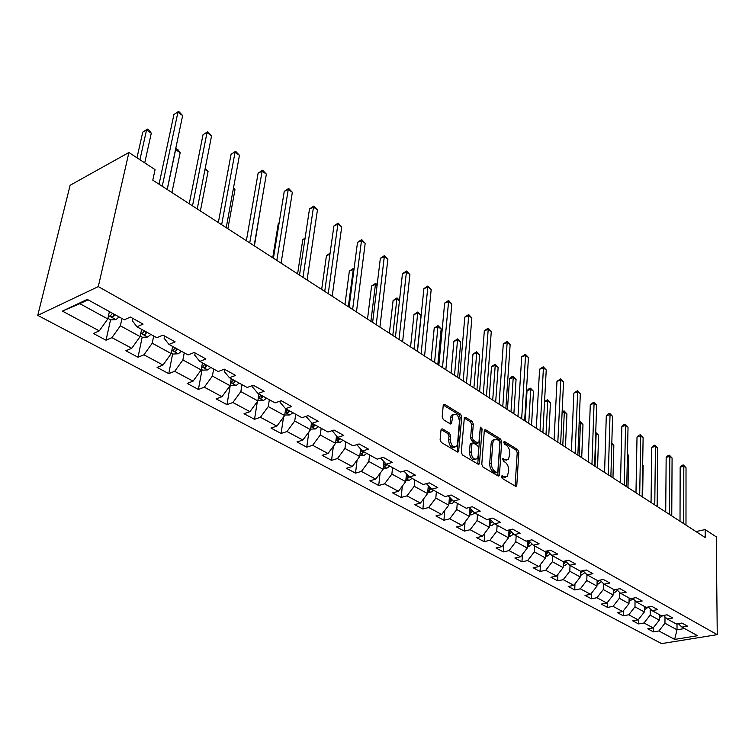 <?xml version="1.0" encoding="UTF-8"?>
<svg xmlns="http://www.w3.org/2000/svg" width="755" height="755" viewBox="0 0 755 755"><rect width="100%" height="100%" fill="white"/><g stroke="black" fill="none" stroke-linecap="round" stroke-linejoin="round"><path stroke-width="1.13" d="M501.452 476.603L502.245 478.434L515.476 486.239L516.439 486.144L516.816 485.116L518.836 452.236L517.741 449.678L504.717 441.599L503.764 442.326L504.548 444.138L506.246 445.195C508.615 447.026 509.804 449.782 509.814 453.453L508.521 459.333L505.293 459.644L502.858 458.672L503.406 461.182L505.114 462.22C507.502 464.032 508.7 466.788 508.71 470.507L507.36 476.528L504.151 476.839L502.424 475.82L501.452 476.603M442.543 428.934L441.298 429.123L440.995 430.02L440.118 439.731L441.326 442.477L457.426 451.981L458.596 451.811L461.758 416.911L460.588 414.221L444.752 404.397L443.506 404.586L443.223 405.435L442.175 416.958L443.374 419.695L450.244 423.866L451.452 423.697L453.047 414.759C456.501 413.089 458.625 415.335 459.418 421.507L457.539 443.883L456.662 446.394C453.179 448.008 451.065 445.733 450.301 439.57L450.631 435.795L449.442 433.077L442.543 428.934L441.165 429.35M717.25 634.662L716.269 536.852L705.17 529.595L705.227 537.56L152.793 180.171L155.068 169.63L128.907 152.51L98.31 286.598L717.25 634.662L661.588 643.609L37.75 315.373L98.31 286.598M481.784 464.382L482.936 467.034L498.055 475.952L499.083 475.848L499.442 474.829L501.707 441.628L500.584 439.032L485.701 429.803L484.597 429.925L484.285 430.85L481.784 464.382M478.057 464.155L462.456 454.954L461.277 452.254L464.372 417.449L465.542 417.298L472.158 421.403L473.309 424.055L472.243 437.645L473.404 440.307L477.773 442.949L478.878 442.817L480.284 427.792L480.501 427.151L482.086 428.906L479.5 463.032L479.151 464.023L478.057 464.155M106.04 340.212L111.919 337.645L131.757 348.281L125.859 350.773L138.014 357.247L143.912 354.803L162.986 365.033L157.087 367.402L168.78 373.64L174.688 371.309L193.063 381.162L187.146 383.427L198.414 389.429L204.331 387.202L222.027 396.696L216.109 398.857L226.972 404.642L232.889 402.519L249.952 411.664L244.035 413.74L254.52 419.318L260.428 417.279L276.887 426.113L270.979 428.094L281.096 433.474L286.994 431.53L302.887 440.052L296.989 441.949L306.757 447.149L312.655 445.29L328 453.519L322.111 455.331L331.549 460.361L337.438 458.578L352.274 466.533L346.394 468.27L355.52 473.14L361.39 471.422L375.745 479.123L369.884 480.784L378.708 485.493L384.559 483.851L398.451 491.297L392.609 492.892L401.15 497.451L406.983 495.875L420.431 503.085L414.608 504.614L422.885 509.021L428.698 507.511L441.713 514.495L435.918 515.967L443.931 520.242L449.725 518.789L462.343 525.555L456.567 526.971L464.344 531.114L470.11 529.727L482.341 536.286L476.594 537.645L484.134 541.656L489.872 540.325L501.745 546.686L496.016 547.988L503.33 551.886L509.049 550.603L520.563 556.775L514.863 558.03L521.969 561.814L527.66 560.578L538.844 566.58L533.162 567.788L540.061 571.459L545.733 570.27L556.586 576.093L550.942 577.254L557.643 580.831L563.277 579.68L573.838 585.342L568.222 586.465L574.734 589.929L580.34 588.834L590.599 594.336L585.012 595.412L591.344 598.781L596.922 597.724L606.897 603.075L601.348 604.113L607.511 607.398L613.051 606.369L622.762 611.578L617.231 612.579L623.234 615.769L628.745 614.787L638.192 619.855L632.699 620.818L638.532 623.923L644.024 622.979L653.217 627.915L647.752 628.84L653.434 631.869L658.888 630.953L674.659 639.409L697.554 635.71L681.935 627.103L687.55 626.159L681.935 623.045L676.31 623.998L667.193 618.977L672.847 618.005L667.08 614.806L661.427 615.797L652.056 610.635L657.737 609.625L651.82 606.341L646.129 607.369L636.503 602.056L642.212 601.008L636.125 597.63L630.397 598.696L620.506 593.241L626.254 592.156L619.987 588.683L614.23 589.787L604.047 584.181L609.832 583.039L603.387 579.472L597.592 580.623L587.116 574.848L592.93 573.668L586.305 569.987L580.472 571.186L569.685 565.24L575.537 564.013L568.704 560.229L562.852 561.475L551.745 555.35L557.615 554.076L550.584 550.178L544.695 551.471L533.247 545.167L539.155 543.836L531.907 539.816L525.99 541.165L514.193 534.663L520.129 533.275L512.654 529.132L506.709 530.529L494.534 523.828L500.508 522.385L492.788 518.109L486.815 519.572L474.263 512.654L480.255 511.154L472.29 506.737L466.288 508.257L453.33 501.122L459.351 499.555L451.131 494.997L445.101 496.582L431.718 489.202L437.758 487.579L429.265 482.86L423.206 484.521L409.38 476.896L415.448 475.197L406.662 470.327L400.584 472.054L386.286 464.174L392.373 462.4L383.285 457.36L377.198 459.163L362.4 451.009L368.506 449.159L359.106 443.94L352.991 445.818L337.674 437.381L343.799 435.446L334.059 430.048L327.934 432.011L312.07 423.272L318.204 421.243L308.115 415.646L301.972 417.704L285.532 408.644L291.675 406.53L281.209 400.726L275.065 402.877L258.012 393.478L264.165 391.269L253.312 385.248L247.149 387.494L229.454 377.745L235.607 375.424L224.339 369.176L218.186 371.536L199.801 361.4L205.955 358.974L194.243 352.481L188.089 354.954L168.988 344.422L175.141 341.873L162.957 335.116L156.814 337.711L136.948 326.764L143.082 324.093L130.407 317.062L124.273 319.78L87.287 299.395L62.401 311.098L99.282 330.869L93.403 333.474L106.04 340.212L110.541 319.799M141.629 329.35L140.128 336.598L120.375 325.811L121.951 318.497M132.682 318.317L132.201 320.592L136.948 326.764M120.375 325.811L111.919 337.645M140.128 336.598L131.757 348.281M172.631 346.432L171.234 353.585L152.236 343.204L153.699 335.994M164.533 335.994L164.09 338.231L168.988 344.422M152.236 343.204L143.912 354.803M171.234 353.585L162.986 365.033M202.472 362.872L201.179 369.941L182.889 359.946L184.239 352.83M195.168 352.991L194.752 355.199L199.801 361.4M182.889 359.946L174.688 371.309M201.179 369.941L193.063 381.162M231.219 378.717L230.03 385.692L212.4 376.065L213.656 369.035M224.66 369.346L224.282 371.536L229.454 377.745M212.4 376.065L204.331 387.202M230.03 385.692L222.027 396.696M258.937 393.987L257.842 400.886L240.845 391.6L241.996 384.654M253.029 385.343L252.717 387.268L258.012 393.478M240.845 391.6L232.889 402.519M257.842 400.886L249.952 411.664M285.673 408.729L284.663 415.533L268.27 406.577L269.337 399.725M280.341 401.028L280.133 402.434L285.532 408.644M268.27 406.577L260.428 417.279M284.663 415.533L276.887 426.113M311.522 422.658L310.55 429.67L294.733 421.026L295.705 414.259M306.709 416.118L306.577 417.071L312.07 423.272M294.733 421.026L286.994 431.53M310.55 429.67L302.887 440.052M336.494 436.069L335.56 443.327L320.271 434.984L321.177 428.293M332.162 430.652L337.674 437.381M320.271 434.984L312.655 445.29M335.56 443.327L328 453.519M360.616 449.055L359.729 456.53L344.95 448.461L345.781 441.845M356.766 444.657L362.4 451.009M344.95 448.461L337.438 458.578M359.729 456.53L352.274 466.533M383.936 461.635L383.096 469.289L368.808 461.484L369.563 454.954M368.808 461.484L361.39 471.422M383.096 469.289L375.745 479.123M386.286 464.174L380.68 458.125M406.492 473.829L405.699 481.633L391.873 474.083L392.562 467.628M391.873 474.083L384.559 483.851M405.699 481.633L398.451 491.297M409.38 476.896L403.934 471.101M428.321 485.644L427.585 493.581L414.202 486.277L414.825 479.897M414.202 486.277L406.983 495.875M427.585 493.581L420.431 503.085M431.718 489.202L426.424 483.644M449.461 497.101L448.772 505.161L435.814 498.083L436.381 491.779M435.814 498.083L428.698 507.511M448.772 505.161L441.713 514.495M453.33 501.122L448.187 495.771M469.95 508.219L469.308 516.373L456.747 509.512L457.266 503.283M456.747 509.512L449.725 518.789M469.308 516.373L462.343 525.555M474.263 512.654L469.261 507.511M489.806 519.006L489.221 527.254L477.047 520.601L477.5 514.438M477.047 520.601L470.11 529.727M489.221 527.254L482.341 536.286M494.534 523.828L489.674 518.874M509.03 529.982L508.53 537.796L496.715 531.341L497.13 525.253M496.715 531.341L489.872 540.325M508.53 537.796L501.745 546.686M514.193 534.663L509.455 529.887M527.679 540.778L527.273 548.026L515.807 541.769L516.175 535.748M515.807 541.769L509.049 550.603M527.273 548.026L520.563 556.775M533.247 545.167L528.642 540.552M545.799 551.226L545.459 557.964L534.332 551.886L534.653 545.931M534.332 551.886L527.66 560.578M545.459 557.964L538.844 566.58M551.745 555.35L547.262 550.905M563.4 561.352L563.126 567.618L552.32 561.711L552.594 555.822M552.32 561.711L545.733 570.27M563.126 567.618L556.586 576.093M569.685 565.24L565.325 560.946M580.519 571.176L580.293 576.99L569.789 571.252L570.034 565.429M569.789 571.252L563.277 579.68M580.293 576.99L573.838 585.342M587.116 574.848L582.869 570.695M597.167 580.387L596.988 586.106L586.767 580.529L586.975 574.706M586.767 580.529L580.34 588.834M596.988 586.106L590.599 594.336M604.047 584.181L599.904 580.161M613.353 589.306L613.211 594.968L603.283 589.542L603.453 583.596M603.283 589.542L596.922 597.724M613.211 594.968L606.897 603.075M620.506 593.241L616.467 589.353M629.113 597.988L629 603.585L619.336 598.309L619.477 592.26M619.336 598.309L613.051 606.369M629 603.585L622.762 611.578M636.503 602.056L632.567 598.3M644.44 606.435L644.355 611.975L634.955 606.841L635.068 600.687M634.955 606.841L628.745 614.787M644.355 611.975L638.192 619.855M652.056 610.635L648.224 606.982M659.36 614.664L659.313 620.138L650.159 615.146L650.234 608.898M650.159 615.146L644.024 622.979M659.313 620.138L653.217 627.915M667.193 618.977L663.456 615.438M677.018 623.885L676.999 629.802L664.957 623.224L665.004 616.901M664.957 623.224L658.888 630.953M684.558 628.547L676.999 629.802L674.659 639.409M681.935 627.103L678.292 623.668M128.907 152.51L70.13 185.268L37.75 315.373M705.17 529.595L695.959 531.558M88.042 299.82L79.832 303.67L107.786 318.931L109.409 311.589M79.832 303.67L62.401 311.098M107.786 318.931L99.282 330.869M653.49 627.565L653.434 631.869M638.617 619.317L638.532 623.923M623.337 610.833L623.234 615.769M607.652 602.112L607.511 607.398M591.533 593.128L591.344 598.781M574.97 583.879L574.734 589.929M557.936 574.347L557.643 580.831M540.42 564.523L540.061 571.459M522.394 554.387L521.969 561.814M503.849 543.93L503.33 551.886M484.738 533.134L484.134 541.656M465.061 521.979L464.344 531.114M444.78 510.437L443.931 520.242M423.876 498.508L422.885 509.021M402.311 486.144L401.15 497.451M380.058 473.347L378.708 485.493M357.096 460.069L355.52 473.14M333.37 446.28L331.549 460.361M308.87 431.954L306.757 447.149M283.54 417.062L281.096 433.474M257.351 401.547L254.52 419.318M230.284 385.248L226.972 404.642M201.991 369.78L198.414 389.429M172.65 353.746L168.78 373.64M142.185 337.098L138.014 357.247M501.452 476.66L505.359 477.283M506.539 460.097L502.613 459.455M515.099 486.012L517.222 452.679L516.118 450.131L503.755 442.477M497.715 475.754L500.074 442.09L498.951 439.504L484.342 430.454M496.837 472.517L497.819 471.733L499.819 442.553L499.036 440.731L497.215 439.608L493.827 439.976L492.77 442.996L491.345 463.023C491.335 466.798 492.553 469.601 494.997 471.422L496.837 472.517L495.195 472.96L496.998 472.583M494.223 439.589L492.194 440.448L491.137 443.468L492.77 442.996M495.195 472.96L493.355 471.866C490.901 470.044 489.684 467.241 489.702 463.476L491.137 443.468M464.136 417.949L470.516 421.894L472.158 421.403M478.019 443.072L476.122 443.43L471.752 440.788L470.591 438.127L471.677 424.546L470.516 421.894M477.764 463.976L480.246 428.293M471.12 451.877C471.837 457.841 473.866 460.106 477.207 458.662L478.132 456.058L478.727 448.225L477.566 445.573L473.196 442.93L472.073 443.072L471.12 451.877L469.468 452.349C470.035 457.945 471.969 460.305 475.263 459.418M471.309 443.289L470.091 444.487L471.743 444.016M469.468 452.349L470.091 444.487M454.633 447.253C451.207 448.159 449.206 445.761 448.64 440.052L448.97 436.286L447.781 433.568L441.08 429.557M453.415 414.363L451.405 415.259L450.603 417.609L452.254 417.109M450.027 423.734L450.603 417.609M457.171 451.83L460.116 417.411L458.946 414.731L443.289 405.039M659.332 617.883L663.041 615.514M659.351 616.448L660.653 615.372M683.728 523.649L683.813 466.222L686.021 467.77L685.984 525.112M680.019 521.252L680.17 467.128L683.813 466.222L683.388 464.976L686.021 467.77M680.17 467.128L681.935 465.335L683.388 464.976M644.392 609.766L648.385 607.133M644.411 608.332L645.818 607.199M642.628 497.064L643.137 465.335L642.656 465.005M642.665 464.731L643.137 465.335M629.038 601.424L633.152 598.847M629.16 598.385L629.132 599.97L630.708 598.639M627.99 487.588L628.679 455.567L627.433 454.727M627.443 454.01L628.679 455.567M669.44 514.4L669.817 456.435L672.082 458.021L671.752 515.901M665.721 512.003L666.155 457.36L669.817 456.435L669.411 455.19L672.082 458.021M666.155 457.36L667.948 455.558L669.411 455.19M654.764 504.916L655.453 446.384L657.784 448.008L657.143 506.454M651.046 502.5L651.773 447.347L655.453 446.384L655.076 445.139L657.784 448.008M651.773 447.347L653.594 445.525L655.076 445.139M613.268 592.854L614.249 592.854L617.496 590.344M613.305 591.439L615.382 589.57M612.966 477.877L613.843 445.544L611.786 444.157M611.814 443.147L613.843 445.544M597.045 584.049L598.187 584.04L601.395 581.605M597.092 582.624L599.574 580.227M597.545 467.902L598.611 435.267L596.139 433.596L595.034 466.269M595.742 432.398L598.611 435.267M595.865 432.36L595.695 433.71M580.369 574.999L581.68 574.989L584.842 572.62M580.425 573.564L583.124 570.94M581.359 571.006L580.482 571.997M581.709 457.653L582.983 424.706L580.435 422.989L579.132 455.982M579.189 422.054L580.189 421.762L581.208 422.451L582.983 424.706M580.189 421.762L580.435 422.989L579.132 423.357M639.693 495.167L640.721 436.069L643.109 437.74L642.137 496.743M635.974 492.751L637.012 437.06L640.721 436.069L640.353 434.833L643.109 437.74M637.012 437.06L638.872 435.229L640.353 434.833M624.215 485.154L625.584 425.48L628.037 427.198L626.726 486.777M620.487 482.738L621.856 426.509L625.584 425.48L625.244 424.244L628.037 427.198M621.856 426.509L623.753 424.659L625.244 424.244M608.313 474.857L610.04 414.608L612.56 416.364L610.889 476.528M604.576 472.451L606.293 415.665L610.04 414.608L609.729 413.372L612.56 416.364M606.293 415.665L608.228 413.806L609.729 413.372M563.211 565.693L564.702 565.674L567.807 563.39M563.277 564.23L566.118 561.729M564.636 561.097L563.343 562.673M565.448 447.13L566.929 413.872L564.315 412.107L562.796 445.412M562.135 411.786L564.098 410.88L566.929 413.872M564.098 410.88L564.315 412.107L562.088 412.749M591.958 464.278L594.072 403.425L596.658 405.237L594.61 465.995M588.23 461.871L590.297 404.529L594.072 403.425L593.789 402.207L596.658 405.237M590.297 404.529L593.789 402.207M545.554 556.114L547.233 556.095L550.272 553.896M547.328 550.98L545.705 553.085M545.629 554.623L548.489 552.122M548.725 436.315L550.433 402.726L547.752 400.914L546.007 434.55M544.553 401.584L547.564 399.706L550.433 402.726M547.564 399.706L547.752 400.914L544.534 401.886M575.131 453.396L577.651 391.939L580.312 393.808L577.858 455.161M571.412 450.99L573.866 393.081L577.651 391.939L577.405 390.731L580.312 393.808M573.866 393.081L577.405 390.731M527.367 546.261L529.246 546.233L532.218 544.128M531.539 425.197L533.483 391.288L530.727 389.42L527.037 390.561L525.206 421.101M529.208 541.118L527.547 543.222M527.462 544.733L530.387 542.298M527.037 390.561L529.095 388.665L530.567 388.212L530.727 389.42L528.736 423.385M530.567 388.212L533.483 391.288M557.832 442.204L560.776 380.133L563.513 382.049L560.635 444.016M554.104 439.797L556.963 381.313L560.776 380.133L560.559 378.925L563.513 382.049M556.963 381.313L560.559 378.925M508.644 536.107L510.729 536.078L513.608 534.068M513.862 413.759L516.061 379.52L513.221 377.594L509.512 378.784L507.454 409.616M510.55 530.982L508.832 533.058M508.738 534.531L511.748 532.199M509.512 378.784L511.616 376.868L513.098 376.396L513.221 377.594L510.984 411.89M513.098 376.396L516.061 379.52M540.014 430.68L543.411 367.987L546.233 369.959L542.902 432.549M536.295 428.274L539.589 369.204L543.411 367.987L543.222 366.788L546.233 369.959M539.589 369.204L543.222 366.788M489.334 525.65L491.647 525.612L494.431 523.715M495.676 401.99L498.14 367.411L495.214 365.439L491.496 366.666L489.193 397.8M489.448 524.017L492.534 521.79M491.307 520.535L489.551 522.592M491.496 366.666L495.129 364.25L495.214 365.439L492.713 400.075M495.129 364.25L498.14 367.411M521.667 418.808L525.546 355.482L528.443 357.511L524.649 420.733M517.968 416.411L521.705 356.747L525.546 355.482L525.395 354.293L528.443 357.511M521.705 356.747L525.395 354.293M469.431 514.882L471.988 514.825L474.763 512.928M476.952 389.882L479.689 354.954L476.688 352.925L472.951 354.199L470.403 385.645M469.563 513.164L470.752 512.956L472.724 511.069M471.469 509.776L469.667 511.805M472.951 354.199L476.641 351.745L476.688 352.925L473.904 387.91M476.641 351.745L479.689 354.954M502.773 406.586L507.152 342.619L510.135 344.705L505.841 408.568M499.074 404.189L503.292 343.921L507.152 342.619L507.039 341.439L510.135 344.705M503.292 343.921L507.039 341.439M448.895 503.764L451.707 503.708L454.501 501.764M457.672 377.406L460.71 342.138L457.615 340.052L453.868 341.364L451.046 373.121M449.046 501.962L450.405 501.782L452.273 500.027M450.999 498.696L449.159 500.678M453.868 341.364L457.615 338.882L454.529 375.377M457.615 338.882L460.71 342.138M483.294 393.987L488.211 329.359L491.288 331.511L486.456 396.026M479.614 391.6L484.333 330.718L488.211 329.359L488.136 328.189L491.288 331.511M484.333 330.718L488.136 328.189M427.698 492.307L430.794 492.232L433.606 490.25M437.815 364.561L441.165 328.935L437.975 326.783L434.21 328.142L431.105 360.22M427.877 490.391L429.416 490.25L431.171 488.636M429.869 487.268L427.991 489.202M434.21 328.142L438.013 325.622L434.578 362.466M438.013 325.622L441.165 328.935M463.211 380.992L468.695 315.703L471.856 317.921L466.477 383.106M459.54 378.614L464.797 317.109L468.695 315.703L468.657 314.552L471.856 317.921M464.797 317.109L468.657 314.552M405.812 480.482L409.201 480.388L412.041 478.368M417.345 351.32L421.026 315.335L417.741 313.117L413.957 314.533L410.56 346.932M406.02 478.434L407.747 478.349L409.37 476.886M408.04 475.471L406.133 477.368M408.068 475.499L407.747 478.349M413.957 314.533L417.826 311.975L414.004 349.159M417.826 311.975L421.026 315.335M442.496 367.591L448.574 301.623L451.839 303.916L445.856 369.761M438.844 365.222L444.657 303.085L448.574 301.623L448.583 300.481L451.839 303.916M444.657 303.085L448.583 300.481M383.2 468.27L386.9 468.166L389.759 466.09M399.461 300.773L396.875 299.037L393.091 300.499L389.372 333.219M383.446 466.052L385.371 466.052L387.004 464.561M385.484 463.306L383.615 465.089M393.091 300.499L397.007 297.904L392.798 335.437M397.007 297.904L399.508 300.33M421.111 353.755L427.821 287.108L431.19 289.467L424.584 356.001M417.477 351.405L423.895 288.618L427.821 287.108L427.887 285.985L431.19 289.467M423.895 288.618L427.887 285.985M359.833 455.652L363.863 455.529L366.751 453.406M377.056 285.645L375.367 284.512L371.564 286.022L367.515 319.082M360.116 453.208L362.249 453.349L363.891 451.83M362.155 450.744L360.22 452.528M371.564 286.022L375.556 283.389L370.913 321.281M375.556 283.389L377.179 284.644M399.027 339.467L406.407 272.121L409.889 274.556L402.613 341.788M395.422 337.136L402.462 273.697L406.407 272.121L406.52 271.017L409.889 274.556M402.462 273.697L406.52 271.017M335.654 442.609L340.052 442.468L342.949 440.288M353.916 270.016L353.17 269.516L349.367 271.092L344.959 304.491M338.127 437.636L336.211 439.391L338.334 440.212L339.995 438.664M349.367 271.092L353.416 268.421L348.329 306.672M353.416 268.421L354.067 268.865M376.216 324.707L384.304 256.662L387.891 259.173L379.925 327.104M372.63 322.394L380.35 258.295L384.304 256.662L384.474 255.567L387.891 259.173M380.35 258.295L384.474 255.567M310.626 429.123L315.411 428.953L318.336 426.726M329.944 254.19L326.443 255.681L321.668 289.42M313.344 423.98L311.438 425.754L313.608 426.632L315.279 425.046M326.443 255.681L330.086 253.17M352.632 309.446L361.475 240.685L365.184 243.28L356.464 311.928M349.084 307.153L357.511 242.383L361.475 240.685L361.702 239.618L365.184 243.28M357.511 242.383L361.702 239.618M284.739 415.005L289.92 414.967L292.864 412.683M304.992 238.788L302.774 239.769L297.602 273.848M287.693 409.842L285.796 411.635C285.522 412.674 286.258 412.985 288.004 412.56L289.703 410.947M302.774 239.769L305.124 237.929M328.236 293.667L337.881 224.178L341.713 226.859L332.2 296.234M324.725 291.392L333.908 225.943L337.881 224.178L338.164 223.131L341.713 226.859M333.908 225.943L338.164 223.131M257.927 400.348L263.514 400.49L266.477 398.149M279.133 222.952L278.321 223.329L272.725 257.757M261.126 395.195L259.239 397.007C258.937 398.093 259.682 398.423 261.494 397.998L263.202 396.337M278.321 223.329L279.18 222.668M302.982 277.33L313.485 207.106L317.449 209.881L307.087 279.992M299.518 275.094L309.503 208.946L313.485 207.106L313.835 206.087L317.449 209.881M309.503 208.946L313.835 206.087M230.124 385.154L231.124 385.701L236.155 385.484L239.137 383.078M233.588 380.02L231.709 381.841C231.379 382.983 232.144 383.342 234.012 382.908L235.739 381.209M254.397 245.904L260.749 207.106M276.84 260.418L288.25 189.448L292.345 192.317L281.086 263.174M273.414 258.201L284.257 191.364L288.25 189.448L288.674 188.457L292.345 192.317M284.257 191.364L288.674 188.457M201.283 369.393L202.689 370.167L207.785 369.922L210.787 367.459M205.03 364.278L203.171 366.118C202.802 367.317 203.586 367.694 205.52 367.251L207.257 365.514M227.859 228.737L234.975 189.694L233.37 188.618M233.531 187.731L234.975 189.694M249.745 242.893L262.117 171.168L266.364 174.141L254.152 245.743M246.375 240.713L258.125 173.159L262.117 171.168L262.617 170.205L266.364 174.141M258.125 173.159L262.617 170.205M171.338 353.029L173.178 354.038L178.34 353.774L181.37 351.245M175.387 347.951L173.546 349.801C173.15 351.056 173.952 351.452 175.953 351.009L177.708 349.225M200.386 210.956L208.05 171.517L204.982 169.45M205.218 168.214L208.05 171.517M221.649 224.716L235.06 152.227L239.458 155.313L226.226 227.68M218.337 222.574L231.058 154.303L235.636 151.302L239.458 155.313M231.058 154.303L235.636 151.302M140.241 336.032L142.544 337.296L147.772 337.013L150.821 334.408M144.601 330.983L142.789 332.851C142.355 334.163 143.176 334.597 145.243 334.135L147.017 332.313M171.913 192.544L180.171 152.699L175.613 149.613L167.261 189.533M175.632 149.084L176.349 148.697L178.171 149.924L180.171 152.699M176.349 148.697L175.5 149.679M192.506 205.86L207.002 132.606L211.57 135.796L197.253 208.927M189.25 203.756L203.01 134.768L207.672 131.71L211.57 135.796M203.01 134.768L207.672 131.71M107.908 318.365L110.711 319.893L116.015 319.591L119.073 316.911M144.734 162.863L151.283 133.182L146.555 129.992L142.733 132.163L136.976 157.786M112.618 313.353L110.815 315.241C110.353 316.619 111.193 317.072 113.335 316.609L115.119 314.741M142.733 132.163L147.385 129.105L146.555 129.992L139.93 159.72M147.385 129.105L149.273 130.388L151.283 133.182M162.24 186.287L177.916 112.25L182.644 115.562L167.166 189.467M159.06 184.229L173.924 114.505L178.671 111.391L182.644 115.562M173.924 114.505L178.671 111.391M502.5 477.283L504.151 476.839M502.755 458.832L503.576 458.606M503.651 460.088L505.293 459.644M503.887 441.835L504.717 441.599M516.118 450.131L517.741 449.678M517.222 452.679L518.836 452.236M515.174 485.541L516.816 485.116M501.613 476.037L502.424 475.82M484.446 430.171L485.701 429.803M498.951 439.504L500.584 439.032M500.074 442.09L501.707 441.628M497.8 475.273L499.442 474.829M489.702 463.476L491.345 463.023M493.355 471.866L494.997 471.422M464.231 417.694L465.542 417.298M471.677 424.546L473.309 424.055M470.591 438.127L472.243 437.645M471.752 440.788L473.404 440.307M476.122 443.43L477.773 442.949M480.444 429.387L482.086 428.906M477.849 463.495L479.5 463.032M447.781 433.568L449.442 433.077M448.97 436.286L450.631 435.795M448.64 440.052L450.301 439.57M450.112 423.31L451.764 422.8M443.364 404.84L444.752 404.397M458.946 414.731L460.588 414.221M460.116 417.411L461.758 416.911M457.266 451.339L458.927 450.858M644.392 609.436L644.987 609.766M629.047 601.027L629.774 601.424M632.379 598.328L632.907 598.621M613.277 592.373L614.145 592.854M616.222 589.4L616.91 589.787M613.504 589.712L613.466 591.363M597.063 583.483L598.083 584.049M599.602 580.217L600.461 580.699M597.413 580.793L597.356 582.511M580.397 574.347L581.577 574.989M583.049 571.082L583.54 571.346M580.869 571.62L580.803 573.413M563.249 564.938L564.598 565.674M563.853 562.173L563.768 564.06M545.601 555.255L547.12 556.095M546.337 552.462L546.242 554.434M527.424 545.299L529.142 546.233M528.038 540.693L529.123 541.288M528.321 542.449L528.207 544.525M508.71 535.031L510.616 536.078M509.012 530.189L510.522 531.02M509.767 532.143L509.625 534.313M489.419 524.451L491.543 525.612M489.759 519.553L491.024 520.252M490.646 521.507L490.486 523.8M469.534 513.542L471.875 514.825M469.921 508.587L470.771 509.059M470.941 510.54L470.752 512.956M449.017 502.292L451.594 503.708M450.622 499.225L450.405 501.782M427.849 490.684L430.68 492.241M429.67 487.551L429.416 490.25M405.992 478.698L409.087 480.397M383.417 466.316L386.786 468.166M385.654 463.485L385.371 466.052M360.088 453.519L363.75 455.529M362.513 451.075L362.249 453.349M335.947 440.288L339.929 442.468M338.627 437.909L338.334 440.212M310.984 426.594L315.297 428.963M313.929 424.291L313.608 426.632M285.126 412.419L289.797 414.976M288.353 410.201L288.004 412.56M258.342 397.725L263.391 400.499M261.872 395.611L261.494 397.998M230.577 382.502L236.022 385.494M234.428 380.482L234.012 382.908M201.774 366.704L207.653 369.931M205.964 364.797L205.52 367.251M171.876 350.311L178.218 353.784M176.434 348.527L175.953 351.009M140.817 333.276L147.65 337.023M145.762 331.624L145.243 334.135M108.531 315.571L115.883 319.601M113.892 314.061L113.335 316.609M515.703 486.343L516.439 486.144M498.281 476.056L499.083 475.848M492.194 440.448L493.827 439.976M470.422 443.553L472.073 443.072M478.283 464.259L479.151 464.023M451.405 415.259L453.047 414.759M450.49 423.989L451.452 423.697M457.653 452.085L458.596 451.811"/></g></svg>
